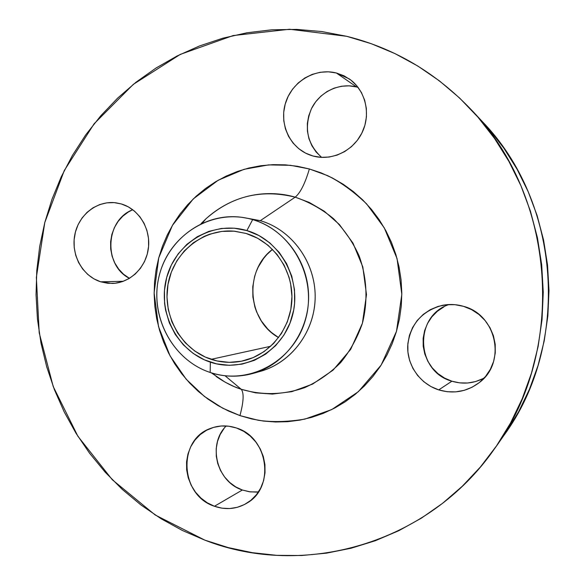 <?xml version="1.0" encoding="UTF-8"?>
<svg xmlns="http://www.w3.org/2000/svg" width="585" height="585" viewBox="0 0 585 585"><rect width="100%" height="100%" fill="white"/><g stroke="black" fill="none" stroke-linecap="round" stroke-linejoin="round"><path stroke-width="0.88" d="M121.424 203.982C138.74 209.05 150.806 228.567 148.429 247.981C146.213 267.425 130.053 283.067 112.181 283.447L100.671 281.809L123.362 281.275L100.671 281.809L107.845 283.294L115.165 283.235L122.353 281.634L129.131 278.533L135.23 274.051L140.407 268.347L144.466 261.656L147.23 254.226L148.59 246.358L148.502 238.351L146.952 230.527L144.012 223.192L139.8 216.64L134.484 211.119L128.276 206.841L121.424 203.982L114.192 202.629L106.865 202.834L99.721 204.574L93.037 207.785L87.063 212.333L82.017 218.037L78.09 224.677L75.428 232.011L74.12 239.748L74.222 247.609L75.721 255.294L78.573 262.519L82.66 269.005L87.838 274.519L93.922 278.848L100.671 281.809C82.514 276.098 70.851 254.804 74.778 234.877C78.492 214.907 97.132 200.231 116.013 202.82L121.424 203.982M256.654 492.087L249.429 491.78L242.344 490.011L214.446 506.259C179.909 495.422 177.204 439.525 210.688 428.366C219.083 425.215 227.675 425.098 236.472 428.008L228.852 426.216L221.13 426.004L213.598 427.379L206.549 430.275L200.245 434.575L194.922 440.11L190.776 446.662L187.953 453.989L186.564 461.814L186.652 469.835L188.216 477.769L191.2 485.301L195.492 492.16L200.94 498.084L207.339 502.844L214.446 506.259L222 508.182L229.715 508.548L237.298 507.319L244.442 504.541L250.877 500.314L256.354 494.8L260.639 488.197L263.572 480.775L265.02 472.812L264.939 464.636L263.323 456.556L260.245 448.907L255.813 441.975L250.226 436.037L243.689 431.32L236.472 428.008C268.193 437.244 275.301 487.298 247.067 503.049C236.815 509.125 225.942 510.193 214.446 506.259L242.344 490.011L250.321 491.897L258.446 491.934M482.991 378.627L475.576 381.566L467.715 382.999L459.715 382.875L451.891 381.208L438.735 389.895C420.015 383.943 406.875 365.12 407.716 345.801C410.026 324.558 421.558 311.081 442.297 305.355C449.434 303.959 456.534 304.295 463.598 306.364L455.108 304.705L446.501 304.726L438.106 306.416L430.238 309.699L423.196 314.445L417.244 320.47L412.6 327.534L409.427 335.373L407.847 343.695L407.921 352.192L409.632 360.536L412.922 368.418L417.675 375.548L423.723 381.654L430.823 386.502L438.735 389.895L447.145 391.716L455.744 391.87L464.197 390.341L472.183 387.182L479.378 382.517L485.499 376.506L490.31 369.384L493.608 361.428L495.268 352.952L495.21 344.287L493.44 335.783L490.033 327.768L485.119 320.565L478.903 314.445L471.634 309.655L463.598 306.364C496.643 314.701 506.617 362.649 479.32 382.561C467.042 391.745 453.514 394.188 438.735 389.895L451.891 381.208C463.137 384.564 473.923 383.482 484.234 377.961M336.39 72.993L349.303 78.924C365.428 90.127 371.175 113.731 362.239 132.312C353.442 150.959 331.717 161.255 313.019 156.012L320.989 157.343L329.128 157.043L337.121 155.105L344.667 151.603L351.468 146.652L357.252 140.451L361.786 133.234L364.894 125.285L366.437 116.905L366.364 108.437L364.674 100.21L361.435 92.547L356.777 85.761L350.883 80.101L343.995 75.787L336.39 72.993L328.353 71.809L320.207 72.277L312.266 74.368L304.829 77.988L298.167 83.004L292.544 89.205L288.164 96.364L285.173 104.203L283.696 112.422L283.776 120.729L285.414 128.802L288.544 136.349L293.063 143.076L298.796 148.729L305.531 153.102L313.019 156.012L309.838 154.988C289.794 147.72 278.789 123.647 285.67 102.529C292.295 81.337 315.542 67.582 336.39 72.993L356.579 86.96L336.39 72.993M358.078 87.377L356.579 86.96C339.161 82.448 319.578 91.999 311.469 108.642C303.754 127.676 307.14 143.925 321.626 157.38L316.09 151.968L311.871 145.702L308.946 138.689L307.417 131.172L307.344 123.457L308.726 115.808L311.527 108.532L315.629 101.892L320.887 96.145L327.103 91.501L334.057 88.159L341.479 86.244L349.084 85.834L356.579 86.96M211.309 372.828L225.049 382.122L233.876 386.473L241.217 389.274C244.106 392.835 243.689 401.61 239.96 415.606C243.689 401.61 244.106 392.835 241.217 389.274L255.506 392.835L272.42 394.078L291.732 391.679L312.558 384.118L333.084 370.13L350.649 349.413L362.407 323.271L366.495 294.613L362.824 266.957L352.996 243.141L339.41 224.545L324.295 211.222L309.246 202.425L295.184 197.167C300.324 192.955 305.056 183.551 309.377 168.963L327.541 175.617C340.507 181.993 353.537 191.434 366.634 203.924L384.286 227.865L397.054 258.607L401.822 294.343L396.476 331.366L381.157 365.077L358.342 391.694L331.761 409.558L304.865 419.109C287.696 421.924 272.164 422.311 258.277 420.279L239.96 415.606L251.587 418.926L263.491 421.068L275.572 421.99L287.71 421.683L299.791 420.14L311.695 417.354L323.3 413.354L334.496 408.154L345.165 401.815L355.19 394.378L364.47 385.917L372.901 376.506L380.396 366.247L386.868 355.227L392.25 343.556L396.476 331.366L399.504 318.774L401.288 305.918L401.815 292.924L401.076 279.93L399.08 267.074L395.855 254.49L391.423 242.307L385.844 230.665L379.175 219.667L371.49 209.43L362.875 200.063L353.42 191.646L343.234 184.268L332.426 177.994L321.099 172.875L309.377 168.963L297.377 166.279L285.231 164.846L273.041 164.656L260.939 165.709L249.027 167.983L237.43 171.449L226.256 176.056L215.594 181.76L205.54 188.487L196.194 196.18L187.624 204.757L179.909 214.139L173.116 224.223L167.295 234.929L162.491 246.153L158.754 257.795L156.1 269.743L154.557 281.904L154.14 294.16L154.842 306.408L156.663 318.532L159.588 330.437L163.588 342.013L168.634 353.15L174.688 363.76L181.694 373.735L189.598 382.992L198.33 391.438L207.814 398.992L217.978 405.58L228.728 411.138L239.96 415.606L222.6 408.133L204.275 396.345L186.14 379.16L170.045 355.841L158.498 326.532L154.126 292.822L158.754 257.795L172.429 225.371L193.269 198.922L218.183 180.238L244.069 169.314L268.617 164.897L290.54 165.314L309.377 168.963C305.056 183.551 300.324 192.955 295.184 197.167C261.444 188.838 231.645 196.099 205.788 218.951L201.035 223.689L205.788 218.951L202.512 223.009M245.985 218L260.296 220.662L252.654 219.624C284.632 228.881 308.675 261.685 308.609 296.953C308.69 332.221 284.719 364.623 252.844 373.479C238.483 377.398 224.26 377.062 210.176 372.462L210.344 362.144C177.109 351.344 157.087 311.929 166.725 277.348C175.873 242.621 213.006 220.348 246.877 230.578L252.654 219.624C213.203 207.85 170.198 233.839 159.632 274.08C148.495 314.16 171.617 359.812 210.176 372.462C173.467 360.375 150.367 318.32 158.359 279.462C165.935 240.515 203.514 211.902 242.058 217.349L260.296 220.662L242.058 217.349M212.903 373.31L216.706 376.886C225.313 382.707 233.488 386.839 241.217 389.274L225.042 375.745L241.217 389.274C262.446 395.497 283.623 394.948 304.748 387.621C318.123 381.53 330.094 373.179 340.675 362.576C350.166 350.868 357.413 337.764 362.407 323.271C368.111 300.939 366.934 277.341 359.029 255.667C352.609 241.715 344.09 229.371 333.465 218.636C321.874 209.094 309.114 201.942 295.184 197.167L260.296 220.662L295.184 197.167C274.189 190.886 237.722 190.088 205.788 218.951L201.006 223.704M204.904 540.167L155.201 514.997L112.291 479.737L77.871 436.227L53.213 386.524L39.21 332.814L36.358 277.378L44.789 222.527L64.255 170.571L94.097 123.801L133.27 84.401L180.268 54.398L233.159 35.561L289.553 29.25L346.715 36.314C394.297 48.153 435.796 72.606 471.196 109.666C556.284 197.086 566.872 350.327 494.617 448.622C428.447 544.313 303.176 578.726 204.904 540.167L182.447 530.507L161.08 518.734L140.97 504.979L122.28 489.404L105.146 472.146L89.695 453.382L76.028 433.28L64.255 412.016L54.449 389.771L46.676 366.729L40.994 343.088L37.44 319.03L36.036 294.752L36.796 270.445L39.721 246.307L44.789 222.527L51.977 199.302L61.235 176.831L72.503 155.296L85.71 134.886L100.774 115.786L117.57 98.178L135.998 82.229L155.902 68.101L177.138 55.963L199.529 45.944L222.892 38.171L247.031 32.767L271.711 29.813L296.719 29.396L321.801 31.553L346.715 36.314L371.19 43.67L394.977 53.601L417.807 66.032L439.415 80.869L459.561 97.987L477.996 117.227L494.493 138.404L508.848 161.292L520.891 185.657L530.456 211.222L537.425 237.7L541.703 264.808L543.253 292.215L542.039 319.615L538.09 346.693L531.458 373.142L522.244 398.663L510.559 422.984L496.555 445.828L480.424 466.969L462.355 486.193L442.574 503.312L421.324 518.186L398.846 530.675L375.387 540.701L351.212 548.203L326.569 553.139L301.714 555.516L276.888 555.348L252.332 552.686L228.267 547.597L204.904 540.167M246.08 233.459C272.771 241.276 292.551 268.998 291.937 298.387C291.462 327.79 270.716 354.313 243.857 360.689C232.808 363.27 221.898 362.817 211.126 359.329L270.745 346.269L211.126 359.329C181.27 349.596 162.133 315.666 168.078 283.871C173.694 252.011 203.558 228.033 234.914 231.258L246.08 233.459L233.963 231.17L221.708 231.419L209.781 234.161L204.085 236.435L193.496 242.673L184.29 250.928L176.809 260.888L171.31 272.171L167.99 284.354L166.966 296.99L168.275 309.611L171.866 321.75L177.613 332.967L185.313 342.839L194.688 350.993L205.393 357.113L217.042 360.952L229.203 362.349L241.4 361.223L253.181 357.603L264.069 351.607L273.626 343.446L281.48 333.435L287.293 321.955L290.833 309.465L291.944 296.449L290.584 283.447L288.99 277.107L284.047 265.085L276.961 254.329L268.018 245.247L257.583 238.205L246.08 233.459M272.508 249.356C243.857 270.672 247.294 320.419 278.606 337.589L271.433 332.463L267.718 328.982L261.356 320.997L256.61 311.907L254.899 307.059L252.881 296.968L252.771 286.679L254.592 276.559L256.208 271.689L258.27 267.001L263.681 258.351L266.972 254.468L272.508 249.356M505.63 432.951L518.639 411.738L529.484 389.179L538.039 365.515L544.196 341.004L547.86 315.915L548.986 290.54L547.553 265.159L543.582 240.062L537.125 215.536L528.255 191.851L517.089 169.262L503.758 148.034L488.438 128.378L476.665 115.706M129.446 278.343L123.508 274.197L118.638 269.049L114.792 262.994L112.115 256.252L110.704 249.078L110.616 241.744L111.845 234.519L114.36 227.682L118.06 221.488L122.813 216.172L128.444 211.931L132.744 209.722C105.293 220.055 103.179 265.29 129.446 278.343M226.205 425.96C207.339 444.41 216.699 481.828 242.344 490.011L235.675 486.859L229.678 482.442L224.574 476.943L220.545 470.567L217.752 463.554L216.282 456.168L216.201 448.688L217.51 441.397L220.165 434.56L224.062 428.439M448.98 304.544C413.646 315.973 415.774 371.512 451.891 381.208L444.527 378.064L437.916 373.581L432.286 367.921L427.862 361.318L424.798 353.998L423.204 346.261L423.145 338.379L424.615 330.649L427.569 323.366L431.898 316.807L437.441 311.213L444 306.803M494.698 448.505L503.831 435.54C570.901 344.207 561.11 202.593 482.12 121.351L471.4 109.892M252.844 373.479L260.471 371.329C291.739 362.634 315.249 330.905 315.169 296.376C315.242 261.853 291.674 229.737 260.296 220.662C292.346 229.912 316.134 263.228 315.147 298.474C314.335 333.721 288.968 365.223 256.647 372.294M210.176 372.462C248.552 385.712 293.824 361.508 305.436 319.768C317.64 278.219 292.259 230.775 252.654 219.624L246.877 230.578C280.895 240.267 302.584 281.005 292.156 316.682C282.233 352.521 243.426 373.471 210.344 362.144L210.176 372.462M246.877 230.578L258.914 235.528L269.831 242.892L279.184 252.384L286.599 263.638L291.769 276.208L294.474 289.604L294.606 303.279L293.699 310.05L289.999 323.117L283.908 335.117L275.696 345.589L265.692 354.115L254.299 360.375L241.985 364.155L229.232 365.318L216.53 363.848L204.355 359.826L193.167 353.42L183.383 344.901L175.339 334.583L169.343 322.869L165.592 310.182L164.604 303.622L164.451 290.372L166.725 277.348L171.346 265.034L178.154 253.883L186.915 244.311L197.299 236.698L208.94 231.338L221.401 228.464L234.212 228.194L246.877 230.578"/></g></svg>
